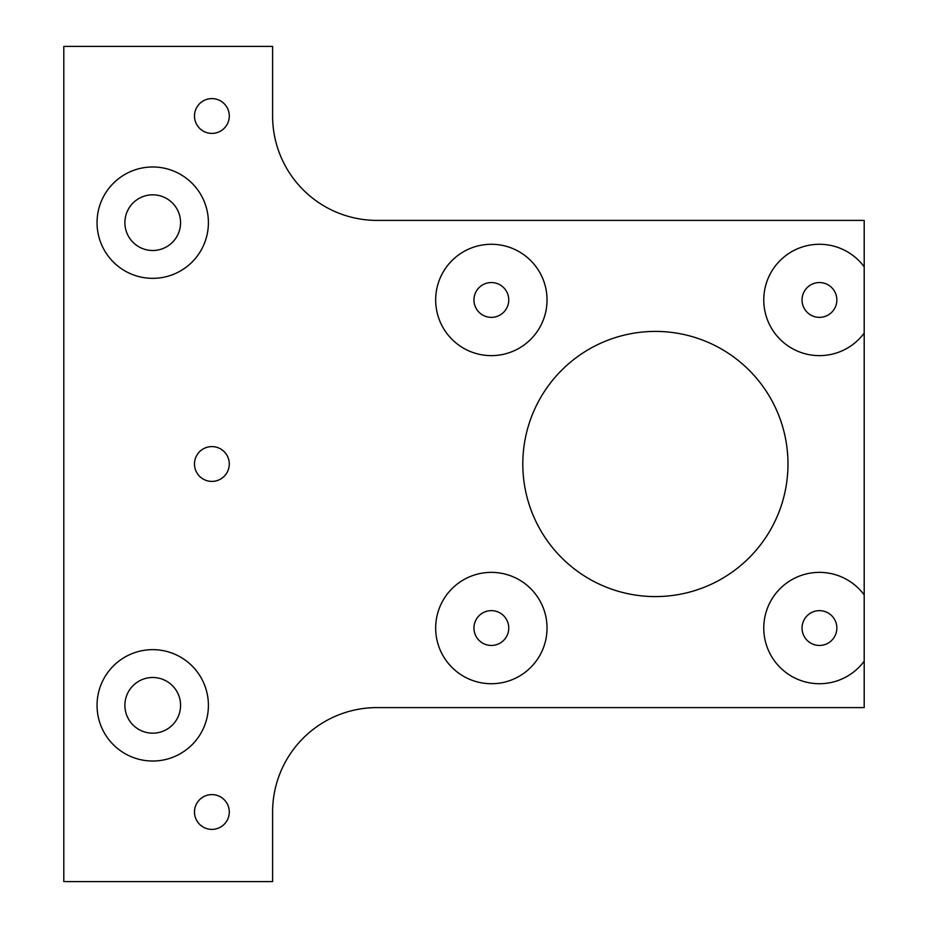 <?xml version="1.0" encoding="UTF-8"?>
<svg xmlns="http://www.w3.org/2000/svg" width="928" height="928" viewBox="0 0 928 928"><rect width="100%" height="100%" fill="white"/><g stroke="black" fill="none" stroke-linecap="round" stroke-linejoin="round"><path stroke-width="1.39" d="M864.2 266.823A55.68 55.68 0 0 0 763.767 299.953A55.68 55.68 0 0 0 864.2 333.082L864.2 220.4L377 220.4A104.4 104.4 0 0 1 272.6 116L272.6 46.4L63.8 46.4L63.8 881.6L272.6 881.6L272.6 812A104.4 104.4 0 0 1 377 707.6L864.2 707.6L864.2 594.918A55.68 55.68 0 0 0 763.767 628.047A55.68 55.68 0 0 0 864.2 661.177M786.84 481.4L786.944 480.634L786.84 481.4M787.338 477.143L787.779 471.412L787.338 477.143M786.84 446.6L786.944 447.366L786.84 446.6M787.338 450.857L787.779 456.588L787.338 450.857M522.812 464A132.588 132.588 0 0 1 655.4 331.412A132.588 132.588 0 0 1 787.988 464A132.588 132.588 0 0 1 655.4 596.588A132.588 132.588 0 0 1 522.812 464M180.566 705.338A27.84 27.84 0 0 1 152.726 733.178A27.84 27.84 0 0 1 124.886 705.338A27.84 27.84 0 0 1 152.726 677.498A27.84 27.84 0 0 1 180.566 705.338M180.566 222.662A27.84 27.84 0 0 1 152.726 250.502A27.84 27.84 0 0 1 124.886 222.662A27.84 27.84 0 0 1 152.726 194.822A27.84 27.84 0 0 1 180.566 222.662M208.406 222.662A55.68 55.68 0 0 0 152.726 166.982A55.68 55.68 0 0 0 97.046 222.662A55.68 55.68 0 0 0 152.726 278.342A55.68 55.68 0 0 0 208.406 222.662M208.406 705.338A55.68 55.68 0 0 0 152.726 649.658A55.68 55.68 0 0 0 97.046 705.338A55.68 55.68 0 0 0 152.726 761.018A55.68 55.68 0 0 0 208.406 705.338M508.753 299.953A17.4 17.4 0 0 1 491.353 317.353A17.4 17.4 0 0 1 473.953 299.953A17.4 17.4 0 0 1 491.353 282.553A17.4 17.4 0 0 1 508.753 299.953M836.847 628.047A17.4 17.4 0 0 1 819.447 645.447A17.4 17.4 0 0 1 802.047 628.047A17.4 17.4 0 0 1 819.447 610.647A17.4 17.4 0 0 1 836.847 628.047M836.847 299.953A17.4 17.4 0 0 1 819.447 317.353A17.4 17.4 0 0 1 802.047 299.953A17.4 17.4 0 0 1 819.447 282.553A17.4 17.4 0 0 1 836.847 299.953M508.753 628.047A17.4 17.4 0 0 1 491.353 645.447A17.4 17.4 0 0 1 473.953 628.047A17.4 17.4 0 0 1 491.353 610.647A17.4 17.4 0 0 1 508.753 628.047M547.033 628.047A55.68 55.68 0 0 0 491.353 572.367A55.68 55.68 0 0 0 435.673 628.047A55.68 55.68 0 0 0 491.353 683.727A55.68 55.68 0 0 0 547.033 628.047M547.033 299.953A55.68 55.68 0 0 0 491.353 244.273A55.68 55.68 0 0 0 435.673 299.953A55.68 55.68 0 0 0 491.353 355.633A55.68 55.68 0 0 0 547.033 299.953M229.286 116A17.4 17.4 0 0 0 211.886 98.6A17.4 17.4 0 0 0 194.486 116A17.4 17.4 0 0 0 211.886 133.4A17.4 17.4 0 0 0 229.286 116M229.286 812A17.4 17.4 0 0 0 211.886 794.6A17.4 17.4 0 0 0 194.486 812A17.4 17.4 0 0 0 211.886 829.4A17.4 17.4 0 0 0 229.286 812M229.286 464A17.4 17.4 0 0 0 211.886 446.6A17.4 17.4 0 0 0 194.486 464A17.4 17.4 0 0 0 211.886 481.4A17.4 17.4 0 0 0 229.286 464M864.2 333.082L864.2 594.918"/></g></svg>
